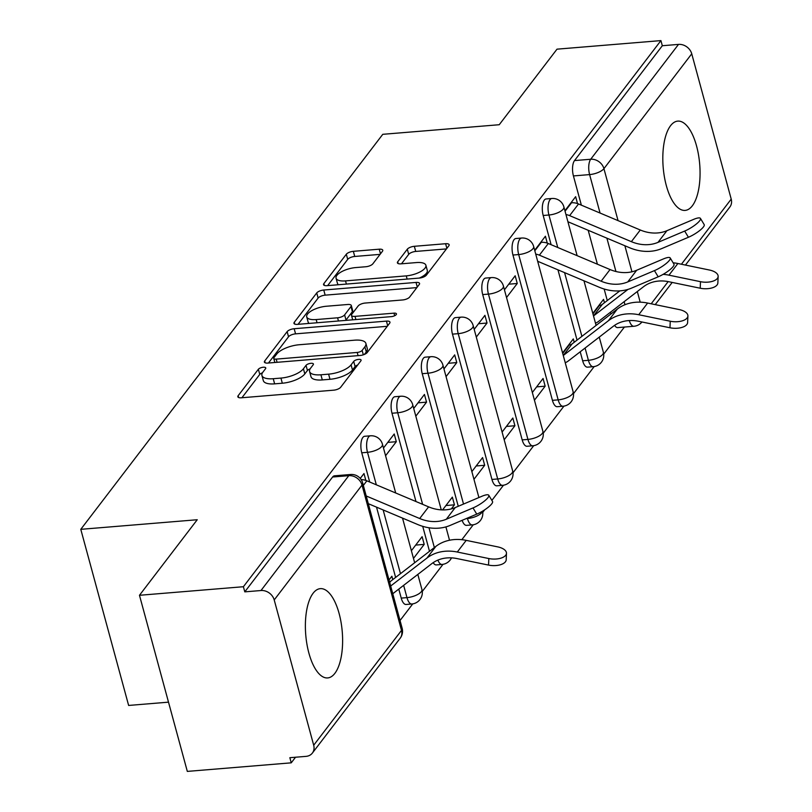 <?xml version="1.0" encoding="UTF-8"?>
<svg xmlns="http://www.w3.org/2000/svg" width="812" height="812" viewBox="0 0 812 812"><rect width="100%" height="100%" fill="white"/><g stroke="black" fill="none" stroke-linecap="round" stroke-linejoin="round"><path stroke-width="1.22" d="M263.281 367.237A3.948 1.482 -15.2 0 0 258.368 369.277L238.149 395.718A5.633 2.121 -15.2 0 0 237.835 396.774A5.633 2.121 -15.2 0 0 241.377 397.789L333.641 390.176A5.633 2.121 -15.2 0 0 340.664 387.273L360.883 360.822A3.948 1.482 -15.2 0 0 361.107 360.092A3.948 1.482 -15.2 0 0 358.63 359.381A3.948 1.482 -15.2 0 0 353.707 361.421L351.088 364.842A18.037 6.79 -15.2 0 1 328.596 374.159L320.913 374.789A18.037 6.79 -15.2 0 1 309.595 371.551A18.037 6.79 -15.2 0 1 310.6 368.181L313.209 364.761A3.948 1.482 -15.2 0 0 313.432 364.02A3.948 1.482 -15.2 0 0 310.955 363.309A3.948 1.482 -15.2 0 0 306.033 365.349L303.424 368.77A18.037 6.79 -15.2 0 1 280.932 378.087L273.238 378.717A18.037 6.79 -15.2 0 1 261.921 375.489A18.037 6.79 -15.2 0 1 262.926 372.109L265.544 368.689A3.948 1.482 -15.2 0 0 265.757 367.948A3.948 1.482 -15.2 0 0 263.281 367.237M262.428 372.84A3.948 1.482 -15.2 0 0 259.759 374.413L241.925 397.738M357.686 365.014A3.948 1.482 -15.2 0 0 355.108 366.557L352.489 369.978L351.088 364.842M310.103 368.912A3.948 1.482 -15.2 0 0 307.433 370.485L304.815 373.906L303.424 368.77M580.215 351.779L582.661 360.782A11.49 4.699 85.3 0 0 587.482 367.156L593.227 366.689A11.49 4.699 -94.7 0 1 588.406 360.305L585.076 348.043M512.951 255.029L552.424 400.336A11.49 4.699 85.3 0 0 557.245 406.71L562.99 406.233A11.49 4.699 -94.7 0 1 558.169 399.859L518.685 254.562A11.49 4.699 -94.7 0 1 521.619 238.038L515.884 238.515A11.49 4.699 85.3 0 0 512.951 255.029L518.685 254.562A11.49 4.324 164.8 0 0 533.007 248.624A11.49 4.324 164.8 0 0 533.646 246.472A11.49 11.49 0 0 0 521.619 238.038M482.704 294.583L522.187 439.891A11.49 4.699 85.3 0 0 527.008 446.265L532.753 445.788A11.49 4.699 -94.7 0 1 527.932 439.414L488.448 294.106A11.49 4.699 -94.7 0 1 491.382 277.592L485.637 278.069A11.49 4.699 85.3 0 0 482.704 294.583L488.448 294.106A11.49 4.324 164.8 0 0 502.77 288.179A11.49 4.324 164.8 0 0 503.41 286.027A11.49 11.49 0 0 0 491.382 277.592M452.467 334.138L491.95 479.435A11.49 4.699 85.3 0 0 496.771 485.82L502.506 485.343A11.49 4.699 -94.7 0 1 497.695 478.968L458.212 333.661A11.49 4.699 -94.7 0 1 461.145 317.147L455.4 317.624A11.49 4.699 85.3 0 0 452.467 334.138L458.212 333.661A11.49 4.324 164.8 0 0 472.533 327.733A11.49 4.324 164.8 0 0 473.173 325.582A11.49 11.49 0 0 0 461.145 317.147M462.119 520.34A11.49 4.699 85.3 0 0 466.524 525.364L472.269 524.897A11.49 4.699 -94.7 0 1 467.448 518.523L467.347 518.117M433.161 562.655A11.49 4.699 85.3 0 0 436.288 564.919L442.032 564.442A11.49 4.699 -94.7 0 1 437.881 560.107M398.783 589.096L401.229 598.099A11.49 4.699 85.3 0 0 406.051 604.473L411.796 603.996A11.49 4.699 -94.7 0 1 406.974 597.622L403.645 585.351M313.117 593.237A44.792 18.321 85.3 0 0 306.926 644.17A44.792 18.321 85.3 0 0 327.683 677.929A44.792 18.321 85.3 0 0 334.879 673.331A44.792 18.321 85.3 0 0 341.07 622.398A44.792 18.321 85.3 0 0 320.324 588.649A44.792 18.321 85.3 0 0 313.117 593.237M670.56 125.708A44.792 18.321 85.3 0 0 664.358 176.64A44.792 18.321 85.3 0 0 685.115 210.399A44.792 18.321 85.3 0 0 692.321 205.812A44.792 18.321 85.3 0 0 698.513 154.869A44.792 18.321 85.3 0 0 677.756 121.12A44.792 18.321 85.3 0 0 670.56 125.708M382.452 251.263A5.633 2.121 -15.2 0 0 382.767 250.208A5.633 2.121 -15.2 0 0 379.234 249.193L353.342 251.324A5.633 2.121 -15.2 0 0 346.318 254.237L323.866 283.601A5.633 2.121 -15.2 0 0 323.552 284.657A5.633 2.121 -15.2 0 0 327.084 285.672L419.357 278.069A5.633 2.121 -15.2 0 0 426.381 275.156L448.833 245.792A5.633 2.121 -15.2 0 0 449.148 244.737A5.633 2.121 -15.2 0 0 445.615 243.722L414.343 246.3A5.633 2.121 -15.2 0 0 407.309 249.213L397.707 261.779A5.633 2.121 -15.2 0 0 397.393 262.834A5.633 2.121 -15.2 0 0 400.925 263.849L416.434 262.57A15.083 5.674 -15.2 0 1 425.894 265.27A15.083 5.674 -15.2 0 1 406.254 275.877L345.516 280.891A15.083 5.674 -15.2 0 1 336.056 278.181A15.083 5.674 -15.2 0 1 355.697 267.574L365.816 266.742A5.633 2.121 -15.2 0 0 372.84 263.829L382.452 251.263M274.212 599.936L313.696 745.233A11.49 9.551 -142.6 0 1 312.376 753.069A11.49 9.551 -142.6 0 1 306.043 756.368L289.854 757.697L291.244 762.833L187.318 771.4L139.471 595.287L197.235 519.731L80.784 529.333L382.777 134.315L499.238 124.723L557.002 49.167L660.927 40.6L243.397 586.721L244.788 591.857L260.977 590.527L348.784 475.67A11.49 4.699 -94.7 0 1 350.632 474.492L334.442 475.832A11.49 4.699 -94.7 0 0 332.605 477.009L348.784 475.67A11.49 9.551 -142.6 0 1 362.02 485.079L274.212 599.936A11.49 9.551 -142.6 0 0 260.977 590.527M139.471 595.287L243.397 586.721M294.167 328.728A5.633 2.121 -15.2 0 0 287.143 331.631L264.692 361.005A5.633 2.121 -15.2 0 0 264.377 362.061A5.633 2.121 -15.2 0 0 267.909 363.065L360.183 355.463A5.633 2.121 -15.2 0 0 367.207 352.55L389.658 323.186A5.633 2.121 -15.2 0 0 389.973 322.131A5.633 2.121 -15.2 0 0 386.441 321.116L294.167 328.728L295.568 333.854A5.633 2.121 -15.2 0 0 288.534 336.767L268.467 363.025M294.279 322.303L316.731 292.939A5.633 2.121 -15.2 0 1 323.755 290.026L416.028 282.424A5.633 2.121 -15.2 0 1 419.56 283.429A5.633 2.121 -15.2 0 1 419.246 284.484L409.644 297.05A5.633 2.121 -15.2 0 1 402.61 299.963L365.187 303.049A5.633 2.121 -15.2 0 0 358.163 305.962L351.789 314.295A5.633 2.121 -15.2 0 0 351.474 315.35A5.633 2.121 -15.2 0 0 355.017 316.365L393.972 313.158A3.948 1.482 -15.2 0 1 396.449 313.858A3.948 1.482 -15.2 0 1 391.303 316.639L297.496 324.374A5.633 2.121 -15.2 0 1 293.964 323.359A5.633 2.121 -15.2 0 1 294.279 322.303L294.766 324.11M610.928 313.99L610.451 312.234M607.285 300.562L604.148 289.021M597.409 264.225L588.192 230.283M581.362 205.152L573.424 175.93L589.613 174.59A11.49 4.699 -94.7 0 1 590.7 159.254L678.507 44.396A11.49 9.551 37.4 0 1 691.743 53.805L731.216 199.113A11.49 9.551 37.4 0 1 729.897 206.948L685.46 265.067M291.244 762.833L295.527 757.231M400.042 620.52L412.77 603.874M422.281 591.441L443.017 564.32M461.845 539.686L473.254 524.775M482.764 512.331L484.673 509.824M491.879 500.405L503.491 485.221M513.001 472.777L533.728 445.666M543.238 433.232L563.964 406.112M573.475 393.678L594.201 366.557M603.712 354.123L624.408 327.053M168.51 702.157L128.631 705.445L80.784 529.333M660.927 40.6L662.318 45.736L678.507 44.396M392.785 579.595L391.871 576.236L389.029 579.961M365.847 480.44L363.979 473.548L360.254 478.41M413.481 558.412L424.209 544.385L415.693 545.085M424.209 544.385L422.118 536.681L411.39 550.719M385.578 455.725L396.307 441.698L387.791 442.398M396.307 441.698L394.216 433.994L383.487 448.021M451.33 508.901L454.446 504.831L445.93 505.531M454.446 504.831L452.355 497.127L442.581 509.916M415.815 416.17L426.544 402.143L418.028 402.843M426.544 402.143L424.453 394.439L413.724 408.477M473.954 479.313L484.683 465.276L476.167 465.976M484.683 465.276L482.592 457.572L471.863 471.61M446.052 376.626L456.78 362.588L448.265 363.289M456.78 362.588L454.69 354.885L443.961 368.922M504.191 439.759L514.92 425.732L506.404 426.432M514.92 425.732L512.829 418.028L502.1 432.055M476.299 337.071L487.027 323.034L478.501 323.744M487.027 323.034L484.926 315.34L474.198 329.367M534.428 400.204L545.156 386.177L536.641 386.877M545.156 386.177L543.066 378.473L532.337 392.5M506.536 297.517L517.264 283.489L508.748 284.19M517.264 283.489L515.173 275.786L504.445 289.813M574.226 342.288L573.302 338.919L562.584 352.956M547.278 243.123L545.41 236.231L534.682 250.269M577.048 340.106L557.956 269.838M551.125 244.706L543.187 215.484L548.932 215.007A11.49 4.699 -94.7 0 1 551.866 198.493L546.121 198.96A11.49 4.699 85.3 0 0 543.187 215.484M458.262 506.292L422.23 373.693L427.975 373.215A11.49 4.699 -94.7 0 1 430.908 356.701L425.163 357.168A11.49 4.699 85.3 0 0 422.23 373.693M429.497 551.297L422.717 526.328M415.977 501.532L391.993 413.237L397.738 412.77A11.49 4.699 -94.7 0 1 400.671 396.246L394.926 396.723A11.49 4.699 85.3 0 0 391.993 413.237M395.617 577.423L376.524 507.145M369.693 482.023L361.756 452.791L367.501 452.314A11.49 4.699 -94.7 0 1 370.434 435.8L364.689 436.277A11.49 4.699 85.3 0 0 361.756 452.791M577.515 203.568L575.647 196.677L564.919 210.714M604.463 302.734L603.549 299.364L592.821 313.402M629.28 320.547A11.49 4.699 -94.7 0 0 633.908 326.272L617.719 327.601A11.49 4.699 -94.7 0 1 614.593 325.338M662.318 45.736L574.51 160.583A11.49 4.699 85.3 0 0 573.424 175.93M244.788 591.857L332.605 477.009M261.921 375.489L263.321 380.615A18.037 6.79 -15.2 0 0 274.639 383.853L273.238 378.717M304.815 373.906A18.037 6.79 -15.2 0 1 282.322 383.223L274.639 383.853M309.595 371.551L310.986 376.687A18.037 6.79 -15.2 0 0 322.303 379.925L320.913 374.789M352.489 369.978A18.037 6.79 -15.2 0 1 329.997 379.285L322.303 379.925M387.283 326.302L295.568 333.854M273.959 357.676A3.948 1.482 -15.2 0 0 273.745 358.407A3.948 1.482 -15.2 0 0 276.212 359.117L357.209 352.449A3.948 1.482 -15.2 0 0 362.132 350.408L364.882 346.795A18.037 6.79 -15.2 0 0 365.887 343.415A18.037 6.79 -15.2 0 0 354.57 340.187L299.212 344.745A18.037 6.79 -15.2 0 0 276.719 354.062L273.959 357.676M365.887 343.415L367.288 348.551A18.037 6.79 -15.2 0 1 366.283 351.931L364.365 354.438M298.055 324.323L318.121 298.075L316.731 292.939M416.871 287.6L325.155 295.162A5.633 2.121 -15.2 0 0 318.121 298.075M326.363 306.246A15.083 5.674 -15.2 0 0 306.723 316.863A15.083 5.674 -15.2 0 0 316.183 319.563L337.589 317.796A5.633 2.121 -15.2 0 0 344.613 314.894L350.987 306.55A5.633 2.121 -15.2 0 0 351.302 305.495A5.633 2.121 -15.2 0 0 347.759 304.49L326.363 306.246M306.723 316.863L308.113 321.999A15.083 5.674 -15.2 0 0 309.169 323.409M345.668 320.395A5.633 2.121 -15.2 0 0 346.003 320.019L344.613 314.894M351.302 305.495L352.692 310.631A5.633 2.121 -15.2 0 1 352.378 311.686L346.003 320.019M336.056 278.181L337.447 283.317A15.083 5.674 -15.2 0 0 338.492 284.728M419.307 278.069A15.083 5.674 -15.2 0 0 427.295 270.406L425.894 265.27M446.458 248.898L415.734 251.436A5.633 2.121 -15.2 0 0 408.71 254.349L401.483 263.798M380.077 254.369L354.742 256.46A5.633 2.121 -15.2 0 0 347.709 259.373L327.642 285.621M506.475 553.287L506.191 559.833A13.205 6.354 -177.5 0 1 488.54 565.081L488.824 558.544A13.205 6.354 2.5 0 0 506.475 553.287A13.205 6.354 2.5 0 0 497.736 546.882L466.21 540.366A43.066 35.809 -142.6 0 0 435.871 546.385L390.663 581.24A6.892 5.725 37.4 0 1 389.547 581.889M392.764 593.734L431.933 563.548A35.606 29.597 37.4 0 1 457.004 558.575L488.54 565.081M488.824 558.544L457.288 552.028A43.066 35.809 -142.6 0 0 426.96 558.047L390.673 586.02M473.01 507.926A13.205 3.136 -31.1 0 0 484.429 501.075A13.205 3.136 -31.1 0 0 488.773 495.259A13.205 3.136 -31.1 0 0 481.922 496.264L455.238 507.571L446.316 519.233L473.01 507.926L476.756 514.128L450.071 525.445A43.066 35.809 37.4 0 1 417.865 524.582L368.303 503.684M488.773 495.259L492.519 501.471A13.205 3.136 148.9 0 1 488.185 507.287A13.205 3.136 148.9 0 1 476.756 514.128M361.147 479.598A14.352 11.936 37.4 0 1 366.862 480.826L428.614 506.861A35.606 29.597 -142.6 0 0 455.238 507.571M366.202 495.97L419.692 518.523A35.606 29.597 -142.6 0 0 446.316 519.233M687.906 315.98L687.622 322.516A13.205 6.354 -177.5 0 1 669.971 327.774L670.255 321.227A13.205 6.354 2.5 0 0 687.906 315.98A13.205 6.354 2.5 0 0 679.177 309.565L647.641 303.059A43.066 35.809 -142.6 0 0 617.303 309.078L572.095 343.923A6.892 5.725 37.4 0 1 569.182 345.009L568.613 345.059M565.223 362.68A14.352 11.936 -142.6 0 0 568.156 361.086L613.364 326.231A35.606 29.597 37.4 0 1 638.435 321.258L669.971 327.774M670.255 321.227L638.729 314.721A43.066 35.809 -142.6 0 0 608.391 320.74L563.274 355.514M654.442 270.609A13.205 3.136 -31.1 0 0 665.86 263.768A13.205 3.136 -31.1 0 0 670.204 257.952A13.205 3.136 -31.1 0 0 663.353 258.947L636.669 270.264L627.747 281.926L654.442 270.609L658.187 276.821L631.503 288.128A43.066 35.809 37.4 0 1 599.297 287.265L537.676 261.281M670.204 257.952L673.95 264.154A13.205 3.136 148.9 0 1 669.616 269.97A13.205 3.136 148.9 0 1 658.187 276.821M540.711 242.372L541.279 242.321A14.352 11.936 37.4 0 1 548.293 243.509L610.045 269.543A35.606 29.597 -142.6 0 0 636.669 270.264M535.727 254.126A14.352 11.936 37.4 0 1 539.381 255.171L601.134 281.206A35.606 29.597 -142.6 0 0 627.747 281.926M718.143 276.425L717.859 282.962A13.205 6.354 -177.5 0 1 700.208 288.219L700.492 281.683A13.205 6.354 2.5 0 0 718.143 276.425A13.205 6.354 2.5 0 0 709.414 270.02L677.878 263.504A43.066 35.809 -142.6 0 0 673.118 262.783M619.85 290.869L602.331 304.368A6.892 5.725 37.4 0 1 599.418 305.464L598.85 305.505M595.46 323.125A14.352 11.936 -142.6 0 0 598.393 321.532L643.601 286.677A35.606 29.597 37.4 0 1 668.672 281.703L700.208 288.219M700.492 281.683L668.966 275.166A43.066 35.809 -142.6 0 0 663.11 274.354M627.97 289.407L593.511 315.959M684.678 231.065A13.205 3.136 -31.1 0 0 696.107 224.213A13.205 3.136 -31.1 0 0 700.441 218.398A13.205 3.136 -31.1 0 0 693.59 219.392L666.906 230.709L657.994 242.372L684.678 231.065L688.424 237.266L661.739 248.573A43.066 35.809 37.4 0 1 629.533 247.711L567.913 221.737M700.441 218.398L704.187 224.609A13.205 3.136 148.9 0 1 699.853 230.415A13.205 3.136 148.9 0 1 688.424 237.266M570.958 202.817L571.526 202.777A14.352 11.936 37.4 0 1 578.53 203.964L640.282 229.999A35.606 29.597 -142.6 0 0 666.906 230.709M565.964 214.571A14.352 11.936 37.4 0 1 569.618 215.627L631.371 241.661A35.606 29.597 -142.6 0 0 657.994 242.372M259.759 374.413L258.368 369.277M355.108 366.557L353.707 361.421M307.433 370.485L306.033 365.349M582.661 360.782L588.406 360.305A11.49 4.324 -15.2 0 0 602.727 354.377A11.49 4.324 164.8 0 0 603.367 352.225L599.256 337.102M552.424 400.336L558.169 399.859A11.49 4.324 -15.2 0 0 572.49 393.932A11.49 4.324 164.8 0 0 573.13 391.78L533.646 246.472M522.187 439.891L527.932 439.414A11.49 4.324 -15.2 0 0 542.254 433.486A11.49 4.324 164.8 0 0 542.893 431.334L503.41 286.027M491.95 479.435L497.695 478.968A11.49 4.324 -15.2 0 0 512.017 473.031A11.49 4.324 164.8 0 0 512.646 470.889L473.173 325.582M466.159 518.624L467.448 518.523A11.49 4.324 -15.2 0 0 481.77 512.585A11.49 4.324 164.8 0 0 482.44 511.225M401.229 598.099L406.974 597.622A11.49 4.324 -15.2 0 0 421.296 591.694A11.49 4.324 164.8 0 0 421.935 589.542L417.825 574.419M624.966 304.723L624.144 301.678M615.943 271.512L606.889 238.16M600.058 213.038L589.613 174.59A11.49 4.324 164.8 0 0 603.935 168.663L618.054 220.62M624.875 245.752L631.949 271.787M637.318 291.528L640.201 302.165M651.194 303.789L668.154 281.602M681.43 264.235L731.216 199.113M691.743 53.805L603.935 168.663A11.49 9.551 -142.6 0 0 590.7 159.254L574.51 160.583M313.696 745.233L401.504 630.386L362.02 485.079A11.49 4.324 -15.2 0 0 362.659 482.927A11.49 11.49 0 0 0 350.632 474.492M581.899 336.361L564.584 272.629M557.763 247.498L548.932 215.007A11.49 4.324 164.8 0 0 563.254 209.07A11.49 4.324 164.8 0 0 563.893 206.928A11.49 11.49 0 0 0 551.866 198.493M463.52 504.059L427.975 373.215A11.49 4.324 164.8 0 0 442.296 367.288A11.49 4.324 164.8 0 0 442.936 365.136A11.49 11.49 0 0 0 430.908 356.701M434.359 547.552L428.98 527.759M422.616 504.333L397.738 412.77A11.49 4.324 164.8 0 0 412.06 406.832A11.49 4.324 164.8 0 0 412.699 404.68A11.49 11.49 0 0 0 400.671 396.246M400.468 573.678L383.152 509.946M376.321 484.815L367.501 452.314A11.49 4.324 164.8 0 0 381.823 446.387A11.49 4.324 164.8 0 0 382.452 444.235A11.49 11.49 0 0 0 370.434 435.8M402.143 628.234A11.49 4.324 -15.2 0 1 401.504 630.386A11.49 9.551 37.4 0 1 400.184 638.222A11.49 11.49 0 0 0 402.143 628.234L362.659 482.927M282.322 383.223L280.932 378.087M329.997 379.285L328.596 374.159M238.637 397.525L238.149 395.718M387.7 325.754L386.441 321.116M265.179 362.812L264.692 361.005M288.534 336.767L287.143 331.631M277.085 362.314L276.212 359.117M358.072 355.636L357.209 352.449M363.329 354.814L362.132 350.408M366.283 351.931L364.882 346.795M325.155 295.162L323.755 290.026M417.287 287.052L416.028 282.424M355.879 319.552L355.017 316.365M394.673 315.726L393.972 313.158M317.045 322.76L316.183 319.563M338.452 320.994L337.589 317.796M352.378 311.686L350.987 306.55M346.379 284.078L345.516 280.891M407.127 279.074L406.254 275.877M398.195 263.585L397.707 261.779M408.71 254.349L407.309 249.213M415.734 251.436L414.343 246.3M446.874 248.36L445.615 243.722M324.353 285.408L323.866 283.601M347.709 259.373L346.318 254.237M354.742 256.46L353.342 251.324M380.493 253.831L379.234 249.193M389.709 582.488L390.663 581.24M457.288 552.028L466.21 540.366M426.96 558.047L435.871 546.385M366.862 480.826L363.34 485.424M428.614 506.861L419.692 518.523M562.716 353.464L569.182 345.009M563.264 355.473L572.095 343.923M638.729 314.721L647.641 303.059M608.391 320.74L617.303 309.078M541.279 242.321L534.824 250.776M548.293 243.509L539.381 255.171M610.045 269.543L601.134 281.206M592.953 313.919L599.418 305.464M593.501 315.929L602.331 304.368M668.966 275.166L677.878 263.504M571.526 202.777L565.061 211.221M578.53 203.964L569.618 215.627M640.282 229.999L631.371 241.661M382.452 444.235L395.698 492.985M402.529 518.117L414.658 562.746M411.796 603.996A11.49 11.49 0 0 0 421.935 589.542M412.699 404.68L441.271 509.865M445.9 526.897L449.523 540.244M442.032 564.442A11.49 11.49 0 0 0 451.492 557.854M442.936 365.136L478.907 497.543M472.269 524.897A11.49 11.49 0 0 0 482.582 511.144M502.506 485.343A11.49 11.49 0 0 0 512.646 470.889M532.753 445.788A11.49 11.49 0 0 0 542.893 431.334M562.99 406.233A11.49 11.49 0 0 0 573.13 391.78M563.893 206.928L577.129 255.668M583.96 280.8L596.089 325.429M593.227 366.689A11.49 11.49 0 0 0 603.367 352.225M633.908 326.272A11.49 11.49 0 0 0 641.947 321.978M655.223 304.622L672.194 282.434M312.376 753.069L400.184 638.222M274.852 362.497L273.745 358.407M352.692 319.816L351.474 315.35"/></g></svg>
